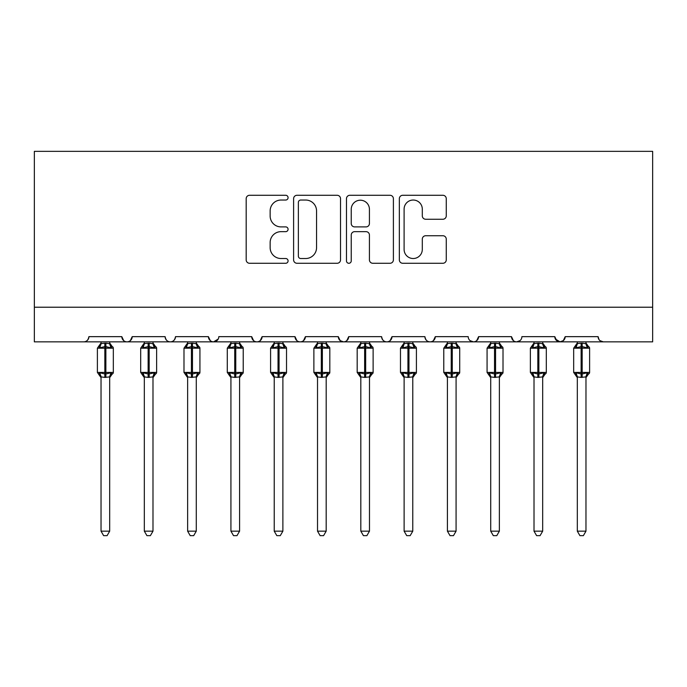<?xml version="1.0" encoding="UTF-8"?>
<svg xmlns="http://www.w3.org/2000/svg" width="687" height="687" viewBox="0 0 687 687"><rect width="100%" height="100%" fill="white"/><g stroke="black" fill="none" stroke-linecap="round" stroke-linejoin="round"><path stroke-width="1.03" d="M288.076 197.658A2.379 2.379 0 0 0 285.698 195.28L249.579 195.28A3.401 3.401 0 0 0 246.178 198.68L246.178 259.875A3.401 3.401 0 0 0 249.579 263.276L285.698 263.276A2.379 2.379 0 0 0 288.076 260.897A2.379 2.379 0 0 0 285.698 258.518L281.026 258.518A10.88 10.88 0 0 1 270.146 247.638L270.146 242.537A10.88 10.88 0 0 1 281.026 231.656L285.698 231.656A2.379 2.379 0 0 0 288.076 229.278A2.379 2.379 0 0 0 285.698 226.899L281.026 226.899A10.88 10.88 0 0 1 270.146 216.019L270.146 210.918A10.88 10.88 0 0 1 281.026 200.037L285.698 200.037A2.379 2.379 0 0 0 288.076 197.658M442.866 219.247A3.401 3.401 0 0 0 446.267 215.847L446.267 198.68A3.401 3.401 0 0 0 442.866 195.28L402.745 195.28A3.401 3.401 0 0 0 399.345 198.68L399.345 259.875A3.401 3.401 0 0 0 402.745 263.276L442.866 263.276A3.401 3.401 0 0 0 446.267 259.875L446.267 239.136A3.401 3.401 0 0 0 442.866 235.735L425.7 235.735A3.401 3.401 0 0 0 422.299 239.136L422.299 249.424A9.094 9.094 0 0 1 413.196 258.518A9.094 9.094 0 0 1 404.102 249.424L404.102 209.131A9.094 9.094 0 0 1 413.196 200.037A9.094 9.094 0 0 1 422.299 209.131L422.299 215.847A3.401 3.401 0 0 0 425.7 219.247L442.866 219.247M34.35 307.218L652.65 307.218L652.65 151.346L34.35 151.346L34.35 341.851L83.711 341.851C86.468 341.954 88.194 340.22 88.906 336.656L121.814 336.656L123.712 340.675M340.529 198.68A3.401 3.401 0 0 0 337.128 195.28L297.007 195.28A3.401 3.401 0 0 0 293.607 198.68L293.607 259.875A3.401 3.401 0 0 0 297.007 263.276L337.128 263.276A3.401 3.401 0 0 0 340.529 259.875L340.529 198.68M349.872 195.28L389.993 195.28A3.401 3.401 0 0 1 393.393 198.68L393.393 259.875A3.401 3.401 0 0 1 389.993 263.276L372.826 263.276A3.401 3.401 0 0 1 369.426 259.875L369.426 235.057A3.401 3.401 0 0 0 366.025 231.656L354.638 231.656A3.401 3.401 0 0 0 351.237 235.057L351.237 260.897A2.379 2.379 0 0 1 348.859 263.276A2.379 2.379 0 0 1 346.471 260.897L346.471 198.68A3.401 3.401 0 0 1 349.872 195.28M83.711 341.851C86.468 341.954 88.202 340.22 88.906 336.656A5.195 5.195 0 0 1 83.711 341.851L127.009 341.851C124.253 341.954 122.518 340.22 121.814 336.656A5.195 5.195 0 0 0 127.009 341.851A5.195 5.195 0 0 0 132.205 336.656L165.112 336.656A5.195 5.195 0 0 0 170.307 341.851A5.195 5.195 0 0 0 175.503 336.656L208.41 336.656A5.195 5.195 0 0 0 213.605 341.851A5.195 5.195 0 0 0 218.801 336.656L251.708 336.656A5.195 5.195 0 0 0 256.904 341.851A5.195 5.195 0 0 0 262.099 336.656L295.006 336.656A5.195 5.195 0 0 0 300.202 341.851A5.195 5.195 0 0 0 305.397 336.656L338.305 336.656A5.195 5.195 0 0 0 343.5 341.851A5.195 5.195 0 0 0 348.695 336.656L381.603 336.656A5.195 5.195 0 0 0 386.798 341.851A5.195 5.195 0 0 0 391.994 336.656L424.901 336.656A5.195 5.195 0 0 0 430.096 341.851A5.195 5.195 0 0 0 435.292 336.656L468.199 336.656A5.195 5.195 0 0 0 473.395 341.851A5.195 5.195 0 0 0 478.59 336.656L511.497 336.656A5.195 5.195 0 0 0 516.693 341.851A5.195 5.195 0 0 0 521.888 336.656L554.795 336.656A5.195 5.195 0 0 0 559.991 341.851A5.195 5.195 0 0 0 565.186 336.656L598.094 336.656L599.064 339.679M565.186 336.656L563.288 340.675M554.795 336.656L556.693 340.675M130.307 340.675L132.205 336.656C131.5 340.22 129.766 341.954 127.009 341.851L516.693 341.851C513.936 341.954 512.201 340.22 511.497 336.656L513.395 340.675M470.045 340.632L473.395 341.851C476.151 341.954 477.886 340.22 478.59 336.656L476.692 340.675M424.901 336.656C425.605 340.22 427.34 341.954 430.096 341.851C432.853 341.954 434.588 340.22 435.292 336.656L433.394 340.675M381.603 336.656C382.307 340.22 384.042 341.954 386.798 341.851C389.555 341.954 391.289 340.22 391.994 336.656L390.096 340.675M340.151 340.632L343.5 341.851C346.257 341.954 347.991 340.22 348.695 336.656L346.798 340.675M338.305 336.656L340.202 340.675M296.904 340.675L295.006 336.656C295.711 340.22 297.445 341.954 300.202 341.851C302.958 341.954 304.693 340.22 305.397 336.656L303.499 340.675M253.606 340.675L251.708 336.656C252.412 340.22 254.147 341.954 256.904 341.851C259.66 341.954 261.395 340.22 262.099 336.656L260.201 340.675M218.243 339.009L213.605 341.851C210.849 341.954 209.114 340.22 208.41 336.656L210.308 340.675M598.094 336.656A5.195 5.195 0 0 0 603.289 341.851L599.949 340.632M652.65 307.218L652.65 341.851L559.991 341.851L563.34 340.632M165.112 336.656C165.816 340.22 167.551 341.954 170.307 341.851C173.064 341.954 174.799 340.22 175.503 336.656M555.362 339.009L559.991 341.851L516.693 341.851L520.042 340.632M300.743 200.037A2.379 2.379 0 0 0 298.364 202.416L298.364 256.139A2.379 2.379 0 0 0 300.743 258.518L305.672 258.518A10.88 10.88 0 0 0 316.552 247.638L316.552 210.918A10.88 10.88 0 0 0 305.672 200.037L300.743 200.037M369.426 209.303A9.094 9.094 0 0 0 360.332 200.209A9.094 9.094 0 0 0 351.237 209.303L351.237 223.498A3.401 3.401 0 0 0 354.638 226.899L366.025 226.899A3.401 3.401 0 0 0 369.426 223.498L369.426 209.303M101.032 377.077L101.032 377.077A3.813 3.633 180 0 0 99.031 373.874L99.77 372.766L104.836 373.977L104.836 372.423L105.875 372.423L105.875 346.617L110.942 347.837L112.187 346.549A1.735 1.735 0 0 1 113.329 348.18L97.391 348.18L97.391 372.423L104.836 372.423L104.836 346.617L99.77 347.837L99.031 346.72A3.813 3.633 -0 0 0 101.032 343.526L105.875 343.191L109.688 343.706L109.688 341.851M109.688 531.154L107.086 535.654L103.625 535.654L101.032 531.154L109.688 531.154L109.688 376.897L104.836 377.403L104.836 373.977L105.875 373.977L105.875 372.423L113.329 372.423A1.735 1.735 0 0 1 112.187 374.046L109.688 377.627M101.032 531.154L101.032 377.051L99.77 372.766M104.836 377.403L101.023 376.897M101.032 341.851L101.032 343.552M105.875 377.403L105.875 373.977L110.942 372.766L112.187 374.046M99.77 347.837L100.285 346.36M110.942 347.837L109.688 343.706M109.688 376.897L110.942 372.766M144.33 377.077L144.33 377.077A3.813 3.633 180 0 0 142.329 373.874L143.068 372.766L148.134 373.977L148.134 372.423L149.173 372.423L149.173 346.617L154.24 347.837L155.485 346.549A1.735 1.735 0 0 1 156.627 348.18L140.689 348.18L140.689 372.423L148.134 372.423L148.134 346.617L143.068 347.837L142.329 346.72A3.813 3.633 -0 0 0 144.33 343.526L149.173 343.191L152.986 343.706L152.986 341.851M152.986 531.154L150.384 535.654L146.924 535.654L144.33 531.154L152.986 531.154L152.986 376.897L148.134 377.403L148.134 373.977L149.173 373.977L149.173 372.423L156.627 372.423A1.735 1.735 0 0 1 155.485 374.046L152.986 377.627M144.33 531.154L144.33 377.051L143.068 372.766M148.134 377.403L144.322 376.897M144.33 341.851L144.33 343.552M149.173 377.403L149.173 373.977L154.24 372.766L155.485 374.046M143.068 347.837L143.583 346.36M154.24 347.837L152.986 343.706M152.986 376.897L154.24 372.766M187.628 377.077L187.628 377.077A3.813 3.633 180 0 0 185.627 373.874L186.366 372.766L191.433 373.977L191.433 372.423L192.472 372.423L192.472 346.617L197.538 347.837L198.783 346.549A1.735 1.735 0 0 1 199.926 348.18L183.987 348.18L183.987 372.423L191.433 372.423L191.433 346.617L186.366 347.837L185.627 346.72A3.813 3.633 -0 0 0 187.628 343.526L192.472 343.191L196.284 343.706L196.284 341.851M196.284 531.154L193.682 535.654L190.222 535.654L187.628 531.154L196.284 531.154L196.284 376.897L191.433 377.403L191.433 373.977L192.472 373.977L192.472 372.423L199.926 372.423A1.735 1.735 0 0 1 198.783 374.046L196.284 377.627M187.628 531.154L187.628 377.051L186.366 372.766M191.433 377.403L187.62 376.897M187.628 341.851L187.628 343.552M192.472 377.403L192.472 373.977L197.538 372.766L198.783 374.046M186.366 347.837L186.881 346.36M197.538 347.837L196.284 343.706M196.284 376.897L197.538 372.766M230.926 377.077L230.926 377.077A3.813 3.633 180 0 0 228.926 373.874L229.664 372.766L234.731 373.977L234.731 372.423L235.77 372.423L235.77 346.617L240.836 347.837L242.082 346.549A1.735 1.735 0 0 1 243.224 348.18L227.285 348.18L227.285 372.423L234.731 372.423L234.731 346.617L229.664 347.837L228.926 346.72A3.813 3.633 -0 0 0 230.926 343.526L235.77 343.191L239.583 343.706L239.583 341.851M239.583 531.154L236.981 535.654L233.528 535.654L230.926 531.154L239.583 531.154L239.583 376.897L234.731 377.403L234.731 373.977L235.77 373.977L235.77 372.423L243.224 372.423A1.735 1.735 0 0 1 242.082 374.046L239.583 377.627M230.926 531.154L230.926 377.051L229.664 372.766M234.731 377.403L230.918 376.897M230.926 341.851L230.926 343.552M235.77 377.403L235.77 373.977L240.836 372.766L242.082 374.046M229.664 347.837L230.179 346.36M240.836 347.837L239.583 343.706M239.583 376.897L240.836 372.766M274.225 377.077L274.225 377.077A3.813 3.633 180 0 0 272.224 373.874L272.962 372.766L278.029 373.977L278.029 372.423L279.068 372.423L279.068 346.617L284.135 347.837L285.38 346.549A1.735 1.735 0 0 1 286.522 348.18L270.584 348.18L270.584 372.423L278.029 372.423L278.029 346.617L272.962 347.837L272.224 346.72A3.813 3.633 -0 0 0 274.225 343.526L279.068 343.191L282.889 343.706L282.881 341.851M282.881 531.154L280.279 535.654L276.827 535.654L274.225 531.154L282.881 531.154L282.889 376.897L278.029 377.403L278.029 373.977L279.068 373.977L279.068 372.423L286.522 372.423A1.735 1.735 0 0 1 285.38 374.046L282.881 377.627M274.225 531.154L274.225 377.051L272.962 372.766M278.029 377.403L274.216 376.897M274.225 341.851L274.225 343.552M279.068 377.403L279.068 373.977L284.135 372.766L285.38 374.046M272.962 347.837L273.478 346.36M284.135 347.837L282.889 343.706M282.889 376.897L284.135 372.766M317.523 377.077L317.523 377.077A3.813 3.633 180 0 0 315.522 373.874L316.26 372.766L321.327 373.977L321.327 372.423L322.366 372.423L322.366 346.617L327.441 347.837L328.678 346.549A1.735 1.735 0 0 1 329.82 348.18L313.882 348.18L313.882 372.423L321.327 372.423L321.327 346.617L316.26 347.837L315.522 346.72A3.813 3.633 -0 0 0 317.523 343.526L322.366 343.191L326.188 343.706L326.179 341.851M326.179 531.154L323.577 535.654L320.125 535.654L317.523 531.154L326.179 531.154L326.188 376.897L321.327 377.403L321.327 373.977L322.366 373.977L322.366 372.423L329.82 372.423A1.735 1.735 0 0 1 328.678 374.046L326.179 377.627M317.523 531.154L317.523 377.051L316.26 372.766M321.327 377.403L317.514 376.897M317.523 341.851L317.523 343.552M322.366 377.403L322.366 373.977L327.441 372.766L328.678 374.046M316.26 347.837L316.776 346.36M327.441 347.837L326.188 343.706M326.188 376.897L327.441 372.766M360.821 377.077L360.821 377.077A3.813 3.633 180 0 0 358.82 373.874L359.559 372.766L364.634 373.977L364.634 372.423L365.673 372.423L365.673 346.617L370.74 347.837L371.976 346.549A1.735 1.735 0 0 1 373.118 348.18L357.18 348.18L357.18 372.423L364.634 372.423L364.634 346.617L359.559 347.837L358.82 346.72A3.813 3.633 -0 0 0 360.821 343.526L365.673 343.191L369.486 343.706L369.477 341.851M369.477 531.154L366.875 535.654L363.423 535.654L360.821 531.154L369.477 531.154L369.486 376.897L364.634 377.403L364.634 373.977L365.673 373.977L365.673 372.423L373.118 372.423A1.735 1.735 0 0 1 371.976 374.046L369.477 377.627M360.821 531.154L360.821 377.051L359.559 372.766M364.634 377.403L360.812 376.897M360.821 341.851L360.821 343.552M365.673 377.403L365.673 373.977L370.74 372.766L371.976 374.046M359.559 347.837L360.074 346.36M370.74 347.837L369.486 343.706M369.486 376.897L370.74 372.766M404.119 377.077L404.119 377.077A3.813 3.633 180 0 0 402.118 373.874L402.865 372.766L407.932 373.977L407.932 372.423L408.971 372.423L408.971 346.617L414.038 347.837L415.274 346.549A1.735 1.735 0 0 1 416.416 348.18L400.478 348.18L400.478 372.423L407.932 372.423L407.932 346.617L402.865 347.837L402.118 346.72A3.813 3.633 -0 0 0 404.119 343.526L408.971 343.191L412.784 343.706L412.775 341.851M412.775 531.154L410.173 535.654L406.721 535.654L404.119 531.154L412.775 531.154L412.784 376.897L407.932 377.403L407.932 373.977L408.971 373.977L408.971 372.423L416.416 372.423A1.735 1.735 0 0 1 415.274 374.046L412.775 377.627M404.119 531.154L404.119 377.051L402.865 372.766M407.932 377.403L404.111 376.897M404.119 341.851L404.119 343.552M408.971 377.403L408.971 373.977L414.038 372.766L415.274 374.046M402.865 347.837L403.372 346.36M414.038 347.837L412.784 343.706M412.784 376.897L414.038 372.766M447.417 377.077L447.417 377.077A3.813 3.633 180 0 0 445.416 373.874L446.164 372.766L451.23 373.977L451.23 372.423L452.269 372.423L452.269 346.617L457.336 347.837L458.572 346.549A1.735 1.735 0 0 1 459.715 348.18L443.776 348.18L443.776 372.423L451.23 372.423L451.23 346.617L446.164 347.837L445.416 346.72A3.813 3.633 -0 0 0 447.417 343.526L452.269 343.191L456.082 343.706L456.074 341.851M456.074 531.154L453.472 535.654L450.019 535.654L447.417 531.154L456.074 531.154L456.082 376.897L451.23 377.403L451.23 373.977L452.269 373.977L452.269 372.423L459.715 372.423A1.735 1.735 0 0 1 458.572 374.046L456.074 377.627M447.417 531.154L447.417 376.897L446.164 372.766M451.23 377.403L447.417 376.897M447.417 341.851L447.417 343.552M452.269 377.403L452.269 373.977L457.336 372.766L458.572 374.046M446.164 347.837L446.67 346.36M457.336 347.837L456.082 343.706M456.082 376.897L457.336 372.766M490.716 377.077L490.716 377.077A3.813 3.633 180 0 0 488.715 373.874L489.462 372.766L494.528 373.977L494.528 372.423L495.567 372.423L495.567 346.617L500.634 347.837L501.871 346.549A1.735 1.735 0 0 1 503.013 348.18L487.074 348.18L487.074 372.423L494.528 372.423L494.528 346.617L489.462 347.837L488.715 346.72A3.813 3.633 -0 0 0 490.716 343.526L495.567 343.191L499.38 343.706L499.372 341.851M499.372 531.154L496.778 535.654L493.318 535.654L490.716 531.154L499.372 531.154L499.38 376.897L494.528 377.403L494.528 373.977L495.567 373.977L495.567 372.423L503.013 372.423A1.735 1.735 0 0 1 501.871 374.046L499.372 377.627M490.716 531.154L490.716 376.897L489.462 372.766M494.528 377.403L490.716 376.897M490.716 341.851L490.716 343.552M495.567 377.403L495.567 373.977L500.634 372.766L501.871 374.046M489.462 347.837L489.968 346.36M500.634 347.837L499.38 343.706M499.38 376.897L500.634 372.766M534.014 377.077L534.014 377.077A3.813 3.633 180 0 0 532.013 373.874L532.76 372.766L537.827 373.977L537.827 372.423L538.866 372.423L538.866 346.617L543.932 347.837L545.169 346.549A1.735 1.735 0 0 1 546.311 348.18L530.373 348.18L530.373 372.423L537.827 372.423L537.827 346.617L532.76 347.837L532.013 346.72A3.813 3.633 -0 0 0 534.014 343.526L538.866 343.191L542.678 343.706L542.67 341.851M542.67 531.154L540.076 535.654L536.616 535.654L534.014 531.154L542.67 531.154L542.678 376.897L537.827 377.403L537.827 373.977L538.866 373.977L538.866 372.423L546.311 372.423A1.735 1.735 0 0 1 545.169 374.046L542.67 377.627M534.014 531.154L534.014 376.897L532.76 372.766M537.827 377.403L534.014 376.897M534.014 341.851L534.014 343.552M538.866 377.403L538.866 373.977L543.932 372.766L545.169 374.046M532.76 347.837L533.267 346.36M543.932 347.837L542.678 343.706M542.678 376.897L543.932 372.766M577.312 377.077L577.312 377.077A3.813 3.633 180 0 0 575.311 373.874L576.058 372.766L581.125 373.977L581.125 372.423L582.164 372.423L582.164 346.617L587.23 347.837L588.467 346.549A1.735 1.735 0 0 1 589.609 348.18L573.671 348.18L573.671 372.423L581.125 372.423L581.125 346.617L576.058 347.837L575.311 346.72A3.813 3.633 -0 0 0 577.312 343.526L582.164 343.191L585.977 343.706L585.968 341.851M585.968 531.154L583.375 535.654L579.914 535.654L577.312 531.154L585.968 531.154L585.977 376.897L581.125 377.403L581.125 373.977L582.164 373.977L582.164 372.423L589.609 372.423A1.735 1.735 0 0 1 588.467 374.046L585.968 377.627M577.312 531.154L577.312 376.897L576.058 372.766M581.125 377.403L577.312 376.897M577.312 341.851L577.312 343.552M582.164 377.403L582.164 373.977L587.23 372.766L588.467 374.046M576.058 347.837L576.565 346.36M587.23 347.837L585.977 343.706M585.977 376.897L587.23 372.766M105.875 343.191L105.875 346.617L104.836 346.617L104.836 343.191M111.689 346.72A3.813 3.633 -0 0 1 109.688 343.526M109.688 377.077A3.813 3.633 180 0 1 111.689 373.874M149.173 343.191L149.173 346.617L148.134 346.617L148.134 343.191M154.987 346.72A3.813 3.633 -0 0 1 152.986 343.526M152.986 377.077A3.813 3.633 180 0 1 154.987 373.874M192.472 343.191L192.472 346.617L191.433 346.617L191.433 343.191M198.285 346.72A3.813 3.633 -0 0 1 196.284 343.526M196.284 377.077A3.813 3.633 180 0 1 198.285 373.874M235.77 343.191L235.77 346.617L234.731 346.617L234.731 343.191M241.584 346.72A3.813 3.633 -0 0 1 239.583 343.526M239.583 377.077A3.813 3.633 180 0 1 241.584 373.874M279.068 343.191L279.068 346.617L278.029 346.617L278.029 343.191M284.882 346.72A3.813 3.633 -0 0 1 282.881 343.526M282.881 377.077A3.813 3.633 180 0 1 284.882 373.874M322.366 343.191L322.366 346.617L321.327 346.617L321.327 343.191M328.18 346.72A3.813 3.633 -0 0 1 326.179 343.526M326.179 377.077A3.813 3.633 180 0 1 328.18 373.874M365.673 343.191L365.673 346.617L364.634 346.617L364.634 343.191M371.478 346.72A3.813 3.633 -0 0 1 369.477 343.526M369.477 377.077A3.813 3.633 180 0 1 371.478 373.874M408.971 343.191L408.971 346.617L407.932 346.617L407.932 343.191M414.776 346.72A3.813 3.633 -0 0 1 412.775 343.526M412.775 377.077A3.813 3.633 180 0 1 414.776 373.874M452.269 343.191L452.269 346.617L451.23 346.617L451.23 343.191M458.074 346.72A3.813 3.633 -0 0 1 456.074 343.526M456.074 377.077A3.813 3.633 180 0 1 458.074 373.874M495.567 343.191L495.567 346.617L494.528 346.617L494.528 343.191M501.373 346.72A3.813 3.633 -0 0 1 499.372 343.526M499.372 377.077A3.813 3.633 180 0 1 501.373 373.874M538.866 343.191L538.866 346.617L537.827 346.617L537.827 343.191M544.671 346.72A3.813 3.633 -0 0 1 542.67 343.526M542.67 377.077A3.813 3.633 180 0 1 544.671 373.874M582.164 343.191L582.164 346.617L581.125 346.617L581.125 343.191M587.969 346.72A3.813 3.633 -0 0 1 585.968 343.526M585.968 377.077A3.813 3.633 180 0 1 587.969 373.874M113.329 372.423L113.329 348.18M101.032 377.627L97.391 372.423M101.032 342.968L97.391 348.18M112.187 346.549L109.688 342.968M156.627 372.423L156.627 348.18M144.33 377.627L140.689 372.423M144.33 342.968L140.689 348.18M155.485 346.549L152.986 342.968M199.926 372.423L199.926 348.18M187.628 377.627L183.987 372.423M187.628 342.968L183.987 348.18M198.783 346.549L196.284 342.968M243.224 372.423L243.224 348.18M230.926 377.627L227.285 372.423M230.926 342.968L227.285 348.18M242.082 346.549L239.583 342.968M286.522 372.423L286.522 348.18M274.225 377.627L270.584 372.423M274.225 342.968L270.584 348.18M285.38 346.549L282.881 342.968M329.82 372.423L329.82 348.18M317.523 377.627L313.882 372.423M317.523 342.968L313.882 348.18M328.678 346.549L326.179 342.968M373.118 372.423L373.118 348.18M360.821 377.627L357.18 372.423M360.821 342.968L357.18 348.18M371.976 346.549L369.477 342.968M416.416 372.423L416.416 348.18M404.119 377.627L400.478 372.423M404.119 342.968L400.478 348.18M415.274 346.549L412.775 342.968M459.715 372.423L459.715 348.18M447.417 377.627L443.776 372.423M447.417 342.968L443.776 348.18M458.572 346.549L456.074 342.968M503.013 372.423L503.013 348.18M490.716 377.627L487.074 372.423M490.716 342.968L487.074 348.18M501.871 346.549L499.372 342.968M546.311 372.423L546.311 348.18M534.014 377.627L530.373 372.423M534.014 342.968L530.373 348.18M545.169 346.549L542.67 342.968M589.609 372.423L589.609 348.18M577.312 377.627L573.671 372.423M577.312 342.968L573.671 348.18M588.467 346.549L585.968 342.968"/></g></svg>
